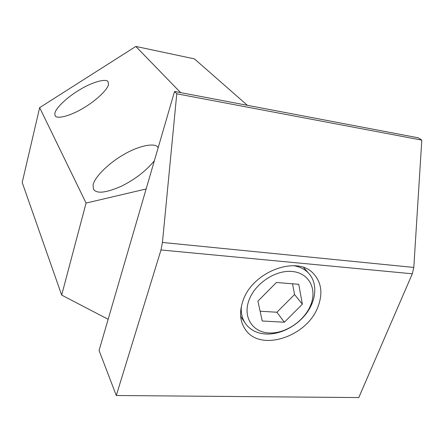 <?xml version="1.0" encoding="UTF-8"?>
<svg xmlns="http://www.w3.org/2000/svg" width="444" height="444" viewBox="0 0 444 444"><rect width="100%" height="100%" fill="white"/><g stroke="black" fill="none" stroke-linecap="round" stroke-linejoin="round"><path stroke-width="0.67" d="M99.068 350.477L174.553 91.47L418.315 137.818L421.8 140.11L413.802 267.432L412.315 273.793L358.774 397.563L116.289 395.504L99.068 350.477M174.553 91.47L176.779 93.801L162.443 242.457L160.989 249.955L116.289 395.504M176.779 93.801L421.8 140.11M242.813 301.271C239.1 312.504 240.032 322.039 245.621 329.881C260.911 352.336 307.659 336.38 318.126 306.371C322.932 293.306 321.417 282.44 313.575 273.765C297.186 254.756 251.998 271.695 242.813 301.271M293.834 265.701C299.728 266.711 304.534 269.086 308.258 272.838C317.405 282.173 316.777 298.629 307.353 312.088C297.952 325.563 280.836 334.732 266.056 334.032C257.392 333.527 250.699 330.275 245.97 324.275C242.302 319.319 240.77 313.342 241.364 306.343M292.119 271.473C275.447 269.791 254.717 283.649 248.862 300.521C242.751 317.377 252.675 332.345 269.131 332.967C285.503 333.827 304.645 320.829 310.817 304.762C317.227 288.728 308.885 272.899 292.119 271.473M276.412 282.484L257.909 301.143L262.238 320.984L284.354 322.227L302.364 304.184L298.745 284.299L276.412 282.484M302.364 304.184L294.544 294.516L292.541 283.794M284.354 322.227L276.889 312.249L294.544 294.516M260.101 311.2L276.889 312.249M247.391 105.317L194.405 58.869L135.82 46.437L39.644 107.642L22.2 182.523L61.672 295.082L86.069 203.069L39.644 107.642M180.619 92.624L135.82 46.437M146.137 188.972L86.069 203.069M154.351 160.784C145.643 171.306 134.388 179.903 120.574 186.585C105.5 193.023 96.476 193.889 93.501 189.188L93.073 185.192C94.283 177.039 109.685 162.476 123.343 154.806C138.228 145.799 155.156 142.302 157.97 147.369L158.175 147.663M108.07 81.752L108.519 84.299C107.864 89.76 94.644 101.72 82.767 108.441C69.786 116.273 56.188 119.464 55.089 115.562L54.856 113.403C55.472 107.981 68.476 96.204 79.953 89.61C92.319 82.023 106.288 78.194 108.07 81.752M108.153 319.297L61.672 295.082M160.989 249.955L412.315 273.793M162.443 242.457L413.802 267.432M244.217 327.777L245.621 329.881M308.258 272.838L303.657 267.566M244.666 322.333L240.665 316.4M108.519 84.299L108.269 85.248"/></g></svg>
